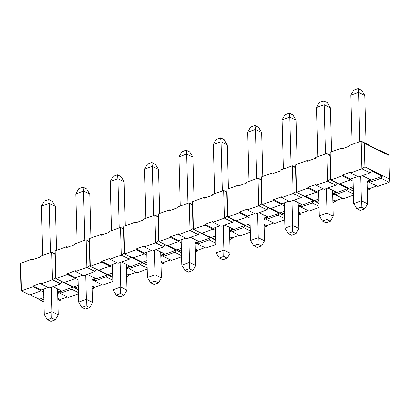 <?xml version="1.0" encoding="UTF-8"?>
<svg xmlns="http://www.w3.org/2000/svg" width="410" height="410" viewBox="0 0 410 410"><rect width="100%" height="100%" fill="white"/><g stroke="black" fill="none" stroke-linecap="round" stroke-linejoin="round"><path stroke-width="0.61" d="M47.411 319.692L50.963 321.45L55.365 319.872L51.809 318.114L47.411 319.692L51.809 318.114L51.993 311.718L44.28 314.485L47.411 319.692L44.28 314.485L51.993 311.718L51.352 287.195L51.993 311.718L51.809 318.114L55.365 319.872L50.963 321.45L47.411 319.692M41.441 206.158L42.732 255.353L41.441 206.158L49.159 203.391L41.441 206.158L44.306 201.084L41.441 206.158M43.614 289.168L44.28 314.485L43.614 289.168M50.445 252.586L49.159 203.391L48.703 199.511L44.306 201.084L48.703 199.511L52.26 201.269L48.703 199.511L49.159 203.391L50.445 252.586M58.225 314.798L55.365 319.872L58.225 314.798L51.993 311.718L58.225 314.798L57.549 288.927L58.225 314.798M56.539 250.402L55.391 206.476L49.159 203.391L55.391 206.476L52.26 201.269L55.391 206.476L56.539 250.402M81.79 307.362L85.341 309.119L89.739 307.541L86.187 305.783L81.79 307.362L86.187 305.783L86.372 299.387L78.658 302.155L81.79 307.362L78.658 302.155L86.372 299.387L85.731 274.864L86.372 299.387L86.187 305.783L89.739 307.541L85.341 309.119L81.79 307.362M75.819 193.827L77.111 243.027L75.819 193.827L83.532 191.06L75.819 193.827L78.684 188.759L75.819 193.827M77.992 276.842L78.658 302.155L77.992 276.842M84.824 240.26L83.532 191.06L83.081 187.18L78.684 188.759L83.081 187.18L86.633 188.938L83.081 187.18L83.532 191.06L84.824 240.26M92.604 302.472L89.739 307.541L92.604 302.472L86.372 299.387L92.604 302.472L91.927 276.601L92.604 302.472M90.917 238.072L89.769 194.145L83.532 191.06L89.769 194.145L86.633 188.938L89.769 194.145L90.917 238.072M116.168 295.031L119.72 296.794L124.117 295.215L120.566 293.457L116.168 295.031L120.566 293.457L120.75 287.061L113.037 289.824L116.168 295.031L113.037 289.824L120.75 287.061L120.109 262.538L120.75 287.061L120.566 293.457L124.117 295.215L119.72 296.794L116.168 295.031M110.198 181.502L111.484 230.697L110.198 181.502L117.911 178.734L110.198 181.502L113.063 176.428L110.198 181.502M112.371 264.511L113.037 289.824L112.371 264.511M119.202 227.929L117.911 178.734L117.46 174.85L113.063 176.428L117.46 174.85L121.011 176.607L117.46 174.85L117.911 178.734L119.202 227.929M126.982 290.142L124.117 295.215L126.982 290.142L120.75 287.061L126.982 290.142L126.306 264.271L126.982 290.142M125.296 225.746L124.143 181.82L117.911 178.734L124.143 181.82L121.011 176.607L124.143 181.82L125.296 225.746M150.542 282.705L154.099 284.463L158.496 282.885L154.944 281.127L150.542 282.705L154.944 281.127L155.129 274.731L147.41 277.498L150.542 282.705L147.41 277.498L155.129 274.731L154.483 250.208L155.129 274.731L154.944 281.127L158.496 282.885L154.099 284.463L150.542 282.705M144.576 169.171L145.863 218.366L144.576 169.171L152.289 166.404L144.576 169.171L147.436 164.102L144.576 169.171M146.749 252.186L147.41 277.498L146.749 252.186M153.581 215.604L152.289 166.404L151.838 162.524L147.436 164.102L151.838 162.524L155.39 164.282L151.838 162.524L152.289 166.404L153.581 215.604M161.361 277.816L158.496 282.885L161.361 277.816L155.129 274.731L161.361 277.816L160.684 251.945L161.361 277.816M159.674 213.415L158.521 169.489L152.289 166.404L158.521 169.489L155.39 164.282L158.521 169.489L159.674 213.415M184.92 270.374L188.477 272.132L192.874 270.559L189.323 268.801L184.92 270.374L189.323 268.801L189.507 262.4L181.789 265.167L184.92 270.374L181.789 265.167L189.507 262.4L188.861 237.882L189.507 262.4L189.323 268.801L192.874 270.559L188.477 272.132L184.92 270.374M178.955 156.845L180.241 206.04L178.955 156.845L186.668 154.078L178.955 156.845L181.814 151.772L178.955 156.845M181.128 239.855L181.789 265.167L181.128 239.855M187.954 203.273L186.668 154.078L186.217 150.193L181.814 151.772L186.217 150.193L189.768 151.951L186.217 150.193L186.668 154.078L187.954 203.273M195.739 265.485L192.874 270.559L195.739 265.485L189.507 262.4L195.739 265.485L195.058 239.614L195.739 265.485M194.053 201.084L192.9 157.158L186.668 154.078L192.9 157.158L189.768 151.951L192.9 157.158L194.053 201.084M219.299 258.049L222.855 259.807L227.253 258.228L223.701 256.47L219.299 258.049L223.701 256.47L223.88 250.074L216.167 252.842L219.299 258.049L216.167 252.842L223.88 250.074L223.24 225.551L223.88 250.074L223.701 256.47L227.253 258.228L222.855 259.807L219.299 258.049M213.333 144.515L214.62 193.71L213.333 144.515L221.046 141.747L213.333 144.515L216.193 139.441L213.333 144.515M215.506 227.529L216.167 252.842L215.506 227.529M222.333 190.942L221.046 141.747L220.59 137.868L216.193 139.441L220.59 137.868L224.147 139.625L220.59 137.868L221.046 141.747L222.333 190.942M230.112 253.154L227.253 258.228L230.112 253.154L223.88 250.074L230.112 253.154L229.436 227.284L230.112 253.154M228.426 188.759L227.278 144.833L221.046 141.747L227.278 144.833L224.147 139.625L227.278 144.833L228.426 188.759M253.677 245.718L257.229 247.476L261.631 245.897L258.075 244.14L253.677 245.718L258.075 244.14L258.259 237.744L250.546 240.511L253.677 245.718L250.546 240.511L258.259 237.744L257.618 213.22L258.259 237.744L258.075 244.14L261.631 245.897L257.229 247.476L253.677 245.718M247.707 132.184L248.998 181.384L247.707 132.184L255.425 129.422L247.707 132.184L250.571 127.115L247.707 132.184M249.885 215.199L250.546 240.511L249.885 215.199M256.711 178.616L255.425 129.422L254.969 125.537L250.571 127.115L254.969 125.537L258.525 127.295L254.969 125.537L255.425 129.422L256.711 178.616M264.491 240.829L261.631 245.897L264.491 240.829L258.259 237.744L264.491 240.829L263.814 214.958L264.491 240.829M262.805 176.428L261.657 132.502L255.425 129.422L261.657 132.502L258.525 127.295L261.657 132.502L262.805 176.428M288.056 233.392L291.607 235.15L296.01 233.572L292.453 231.814L288.056 233.392L292.453 231.814L292.637 225.418L284.924 228.18L288.056 233.392L284.924 228.18L292.637 225.418L291.997 200.895L292.637 225.418L292.453 231.814L296.01 233.572L291.607 235.15L288.056 233.392M282.085 119.858L283.377 169.053L282.085 119.858L289.803 117.091L282.085 119.858L284.95 114.785L282.085 119.858M284.258 202.868L284.924 228.18L284.258 202.868M291.09 166.286L289.803 117.091L289.347 113.206L284.95 114.785L289.347 113.206L292.904 114.969L289.347 113.206L289.803 117.091L291.09 166.286M298.869 228.498L296.01 233.572L298.869 228.498L292.637 225.418L298.869 228.498L298.193 202.627L298.869 228.498M297.183 164.102L296.035 120.176L289.803 117.091L296.035 120.176L292.904 114.969L296.035 120.176L297.183 164.102M322.434 221.062L325.986 222.82L330.383 221.241L326.832 219.483L322.434 221.062L326.832 219.483L327.016 213.087L319.303 215.855L322.434 221.062L319.303 215.855L327.016 213.087L326.375 188.564L327.016 213.087L326.832 219.483L330.383 221.241L325.986 222.82L322.434 221.062M316.464 107.528L317.755 156.722L316.464 107.528L324.182 104.76L316.464 107.528L319.329 102.459L316.464 107.528M318.637 190.542L319.303 215.855L318.637 190.542M325.468 153.96L324.182 104.76L323.726 100.88L319.329 102.459L323.726 100.88L327.277 102.638L323.726 100.88L324.182 104.76L325.468 153.96M333.248 216.172L330.383 221.241L333.248 216.172L327.016 213.087L333.248 216.172L332.571 190.301L333.248 216.172M331.562 151.772L330.414 107.845L324.182 104.76L330.414 107.845L327.277 102.638L330.414 107.845L331.562 151.772M356.813 208.731L360.364 210.489L364.762 208.915L361.21 207.158L356.813 208.731L361.21 207.158L361.394 200.756L353.681 203.524L356.813 208.731L353.681 203.524L361.394 200.756L360.754 176.238L361.394 200.756L361.21 207.158L364.762 208.915L360.364 210.489L356.813 208.731M350.842 95.202L352.128 144.397L350.842 95.202L358.555 92.434L350.842 95.202L353.707 90.128L350.842 95.202M353.015 178.212L353.681 203.524L353.015 178.212M359.847 141.629L358.555 92.434L358.104 88.55L353.707 90.128L358.104 88.55L361.656 90.308L358.104 88.55L358.555 92.434L359.847 141.629M367.627 203.842L364.762 208.915L367.627 203.842L361.394 200.756L367.627 203.842L366.95 177.971L367.627 203.842M366.048 143.572L364.787 95.515L358.555 92.434L364.787 95.515L361.656 90.308L364.787 95.515L366.048 143.572M353.276 188.246L350.032 189.41L353.353 191.055L350.032 189.41L353.276 188.246M367.268 190.23L369.671 189.369L367.216 188.154L369.671 189.369L369.651 188.574L367.196 187.36L369.651 188.574L369.671 189.369L367.268 190.23M342.335 175.844L330.901 179.944L339.101 184.003L350.535 179.903L342.335 175.844L350.535 179.903L350.514 179.108L342.314 175.055L342.335 175.844L342.314 175.055L350.514 179.108L350.535 179.903L339.101 184.003L330.901 179.944L330.521 179.252L327.513 181.159L335.713 185.217L337.025 183.147L347.962 188.559L346.65 190.624L353.43 193.981L346.65 190.624L347.962 188.559L332.669 194.043L347.962 188.559L337.025 183.147L335.713 185.217L327.513 181.159L316.079 185.258L316.059 184.469L307.936 187.38L307.956 188.169L316.156 192.228L316.136 191.439L307.936 187.38L316.136 191.439L323.341 188.856L316.136 191.439L316.156 192.228L307.956 188.169L296.522 192.275L304.722 196.328L316.156 192.228L304.722 196.328L296.522 192.275L307.956 188.169L307.936 187.38L316.059 184.469L316.079 185.258L324.279 189.317L316.079 185.258L327.513 181.159L330.521 179.252L330.901 179.944L342.335 175.844M377.789 186.453L389.228 182.353L381.028 178.294L369.589 182.399L377.789 186.453L369.589 182.399L381.028 178.294L382.34 176.228L367.047 181.712L382.34 176.228L381.028 178.294L389.228 182.353L377.789 186.453M358.658 176.987L370.092 172.887L361.892 168.828L350.458 172.933L358.658 176.987L350.458 172.933L350.437 172.138L342.314 175.055L350.437 172.138L350.458 172.933L361.892 168.828L370.092 172.887L371.404 170.821L382.34 176.228L371.404 170.821L370.092 172.887L358.658 176.987M367.068 182.506L369.569 181.609L369.589 182.399L369.569 181.609L367.068 182.506M353.236 186.668L348.638 188.313L350.032 189.41L348.638 188.313L339.572 183.834L348.638 188.313L353.236 186.668M332.689 194.832L335.19 193.935L335.211 194.724L346.65 190.624L335.211 194.724L335.19 193.935L332.689 194.832M318.862 198.993L314.26 200.644L315.654 201.74L318.903 200.577L315.654 201.74L318.975 203.38L305.199 196.159L314.26 200.644L318.862 198.993M332.838 200.48L335.293 201.694L335.272 200.905L332.817 199.69L335.272 200.905L342.478 198.322L335.272 200.905L335.293 201.694L332.838 200.48M343.411 198.783L335.211 194.724L343.411 198.783L353.461 195.18L343.411 198.783M332.889 202.555L335.293 201.694L332.889 202.555M324.279 189.317L335.713 185.217L324.279 189.317M315.372 158.378L315.351 157.583L326.79 153.483L329.942 155.041L326.79 153.483L329.901 155.528L330.521 179.252L329.901 155.528L326.79 153.483L327.513 181.159L326.79 153.483L315.351 157.583L315.372 158.378L307.254 161.289L315.372 158.378M295.794 164.6L307.233 160.5L308.166 160.961L307.233 160.5L295.794 164.6L296.522 192.275L295.794 164.6L295.523 167.859L296.143 191.578L296.522 192.275L296.143 191.578L295.523 167.859L292.412 165.814L293.135 193.489L296.143 191.578L293.135 193.489L301.335 197.543L302.647 195.478L313.583 200.885L312.271 202.955L319.052 206.307L312.271 202.955L313.583 200.885L298.29 206.368L313.583 200.885L302.647 195.478L301.335 197.543L293.135 193.489L281.701 197.589L281.68 196.8L273.557 199.711L273.578 200.5L281.778 204.559L281.757 203.765L273.557 199.711L281.757 203.765L288.963 201.182L281.757 203.765L281.778 204.559L273.578 200.5L262.144 204.6L270.344 208.659L281.778 204.559L270.344 208.659L262.144 204.6L273.578 200.5L273.557 199.711L281.68 196.8L281.701 197.589L289.901 201.643L281.701 197.589L293.135 193.489L292.412 165.814L295.564 167.372L292.412 165.814L295.523 167.859L295.794 164.6M376.857 185.991L369.651 188.574L376.857 185.991M349.75 146.047L349.73 145.258L361.169 141.153L369.369 145.212L361.169 141.153L364.28 143.203L388.88 155.375L388.501 154.678L380.301 150.624L388.501 154.678L388.88 155.375L389.5 179.093L389.228 182.353L389.5 179.093L364.9 166.921L361.892 168.828L361.169 141.153L349.73 145.258L349.75 146.047L341.632 148.958L341.612 148.169L342.545 148.63L341.612 148.169L330.173 152.269L341.612 148.169L341.632 148.958L349.75 146.047M379.824 150.793L380.301 150.624L379.824 150.793M381.695 151.715L380.301 150.624L381.695 151.715L370.763 146.309L369.369 145.212L370.763 146.309L381.695 151.715M362.312 175.675L370.666 179.811L367.032 181.112L370.666 179.811L362.312 175.675M353.092 181.164L350.535 179.898L353.092 181.164M357.72 176.525L350.514 179.108L357.72 176.525M330.173 152.269L330.901 179.944L330.173 152.269L329.901 155.528L330.173 152.269M364.28 143.203L361.169 141.153L361.892 168.828L364.9 166.921L364.28 143.203L364.9 166.921L389.5 179.093L388.88 155.375L364.28 143.203M307.254 161.289L307.233 160.5L307.254 161.289M298.311 207.163L300.812 206.266L300.832 207.055L312.271 202.955L300.832 207.055L300.812 206.266L298.311 207.163M284.484 211.324L279.881 212.974L281.275 214.066L284.525 212.903L281.275 214.066L284.596 215.711L270.82 208.49L279.881 212.974L284.484 211.324M298.459 212.81L300.914 214.025L300.894 213.236L298.439 212.021L300.894 213.236L308.1 210.648L300.894 213.236L300.914 214.025L298.459 212.81M309.032 211.114L300.832 207.055L309.032 211.114L319.082 207.506L309.032 211.114M298.516 214.886L300.914 214.025L298.516 214.886M289.901 201.643L301.335 197.543L289.901 201.643M280.999 170.703L280.973 169.914L292.412 165.814L280.973 169.914L280.999 170.703L272.875 173.614L280.999 170.703M261.416 176.925L272.855 172.825L273.788 173.286L272.855 172.825L272.875 173.614L272.855 172.825L261.416 176.925L262.144 204.6L261.416 176.925L261.144 180.19L261.764 203.908L262.144 204.6L261.764 203.908L261.144 180.19L258.034 178.14L258.761 205.815L261.764 203.908L258.761 205.815L266.961 209.874L268.273 207.803L279.205 213.215L277.893 215.281L284.673 218.638L277.893 215.281L279.205 213.215L263.912 218.699L279.205 213.215L268.273 207.803L266.961 209.874L258.761 205.815L247.322 209.915L247.302 209.126L239.179 212.037L239.199 212.831L247.404 216.885L247.379 216.096L239.179 212.037L247.379 216.096L254.589 213.513L247.379 216.096L247.404 216.885L239.199 212.831L227.765 216.931L235.965 220.99L247.404 216.885L235.965 220.99L227.765 216.931L239.199 212.831L239.179 212.037L247.302 209.126L247.322 209.915L255.522 213.974L247.322 209.915L258.761 205.815L258.034 178.14L261.185 179.698L258.034 178.14L261.144 180.19L261.416 176.925M327.933 188.005L336.287 192.136L332.654 193.443L336.287 192.136L327.933 188.005M318.713 193.494L316.156 192.228L318.713 193.494M263.932 219.488L266.433 218.591L266.454 219.386L277.893 215.281L266.454 219.386L266.433 218.591L263.932 219.488M250.105 223.65L245.503 225.3L246.897 226.397L250.146 225.233L246.897 226.397L250.218 228.042L236.442 220.816L245.503 225.3L250.105 223.65M264.081 225.141L266.536 226.351L266.515 225.561L264.06 224.347L266.515 225.561L273.721 222.978L266.515 225.561L266.536 226.351L264.081 225.141M274.659 223.44L266.454 219.386L274.659 223.44L284.704 219.837L274.659 223.44M264.137 227.212L266.536 226.351L264.137 227.212M255.522 213.974L266.961 209.874L255.522 213.974M246.62 183.034L246.6 182.245L258.034 178.14L246.6 182.245L246.62 183.034L238.497 185.945L246.62 183.034M227.043 189.256L238.476 185.156L239.414 185.617L238.476 185.156L238.497 185.945L238.476 185.156L227.043 189.256L227.765 216.931L227.043 189.256L226.766 192.515L227.386 216.239L227.765 216.931L227.386 216.239L226.766 192.515L223.655 190.471L224.383 218.146L227.386 216.239L224.383 218.146L232.583 222.199L233.895 220.134L244.826 225.546L243.514 227.611L250.295 230.963L243.514 227.611L244.826 225.546L229.533 231.03L244.826 225.546L233.895 220.134L232.583 222.199L224.383 218.146L212.944 222.246L212.923 221.456L204.805 224.367L204.826 225.157L213.026 229.216L213.005 228.426L204.805 224.367L213.005 228.426L220.211 225.838L213.005 228.426L213.026 229.216L204.826 225.157L193.387 229.262L201.587 233.316L213.026 229.216L201.587 233.316L193.387 229.262L204.826 225.157L204.805 224.367L212.923 221.456L212.944 222.246L221.144 226.305L212.944 222.246L224.383 218.146L223.655 190.471L226.807 192.029L223.655 190.471L226.766 192.515L227.043 189.256M293.555 200.336L301.909 204.467L298.275 205.769L301.909 204.467L293.555 200.336M284.34 205.82L281.778 204.554L284.34 205.82M229.554 231.819L232.06 230.922L232.08 231.711L243.514 227.611L232.08 231.711L232.06 230.922L229.554 231.819M215.727 235.981L211.124 237.631L212.523 238.728L215.768 237.559L212.523 238.728L215.839 240.368L202.063 233.146L211.124 237.631L215.727 235.981M229.702 237.467L232.157 238.681L232.137 237.892L229.682 236.678L232.137 237.892L239.343 235.304L232.137 237.892L232.157 238.681L229.702 237.467M240.28 235.77L232.08 231.711L240.28 235.77L250.325 232.168L240.28 235.77M229.759 239.542L232.157 238.681L229.759 239.542M221.144 226.305L232.583 222.199L221.144 226.305M212.242 195.36L212.221 194.571L223.655 190.471L212.221 194.571L212.242 195.36L204.118 198.276L212.242 195.36M192.664 201.587L204.098 197.482L205.036 197.948L204.098 197.482L204.118 198.276L204.098 197.482L192.664 201.587L193.387 229.262L192.664 201.587L192.387 204.846L193.013 228.565L193.387 229.262L193.013 228.565L192.387 204.846L189.276 202.796L190.004 230.471L193.013 228.565L190.004 230.471L198.204 234.53L199.516 232.465L210.448 237.872L209.136 239.937L215.916 243.294L209.136 239.937L210.448 237.872L195.16 243.355L210.448 237.872L199.516 232.465L198.204 234.53L190.004 230.471L178.565 234.576L178.545 233.782L170.427 236.698L170.447 237.487L178.647 241.541L178.627 240.752L170.427 236.698L178.627 240.752L185.832 238.169L178.627 240.752L178.647 241.541L170.447 237.487L159.008 241.587L167.208 245.646L178.647 241.541L167.208 245.646L159.008 241.587L170.447 237.487L170.427 236.698L178.545 233.782L178.565 234.576L186.765 238.63L178.565 234.576L190.004 230.471L189.276 202.796L192.428 204.359L189.276 202.796L192.387 204.846L192.664 201.587M259.176 212.662L267.53 216.798L263.896 218.099L267.53 216.798L259.176 212.662M249.962 218.151L247.404 216.885L249.962 218.151M195.18 244.145L197.681 243.248L197.702 244.042L209.136 239.937L197.702 244.042L197.681 243.248L195.18 244.145M181.348 248.306L176.746 249.957L178.145 251.053L181.389 249.89L178.145 251.053L181.466 252.698L167.685 245.472L176.746 249.957L181.348 248.306M195.324 249.798L197.779 251.012L197.758 250.218L195.303 249.003L197.758 250.218L204.964 247.635L197.758 250.218L197.779 251.012L195.324 249.798M205.902 248.096L197.702 244.042L205.902 248.096L215.947 244.493L205.902 248.096M195.38 251.868L197.779 251.012L195.38 251.868M186.765 238.63L198.204 234.53L186.765 238.63M177.863 207.691L177.843 206.901L189.276 202.796L177.843 206.901L177.863 207.691L169.74 210.602L177.863 207.691M158.286 213.912L169.72 209.812L170.657 210.274L169.72 209.812L169.74 210.602L169.72 209.812L158.286 213.912L159.008 241.587L158.286 213.912L158.009 217.172L158.634 240.895L159.008 241.587L158.634 240.895L158.009 217.172L154.903 215.127L155.626 242.802L158.634 240.895L155.626 242.802L163.826 246.856L165.138 244.79L176.069 250.202L174.757 252.268L181.538 255.625L174.757 252.268L176.069 250.202L160.781 255.686L176.069 250.202L165.138 244.79L163.826 246.856L155.626 242.802L144.187 246.902L144.166 246.113L136.048 249.024L136.069 249.813L144.269 253.872L144.248 253.083L136.048 249.024L144.248 253.083L151.454 250.495L144.248 253.083L144.269 253.872L136.069 249.813L124.63 253.918L132.83 257.972L144.269 253.872L132.83 257.972L124.63 253.918L136.069 249.813L136.048 249.024L144.166 246.113L144.187 246.902L152.387 250.961L144.187 246.902L155.626 242.802L154.903 215.127L158.05 216.685L154.903 215.127L158.009 217.172L158.286 213.912M224.803 224.993L233.152 229.123L229.518 230.425L233.152 229.123L224.803 224.993M215.583 230.481L213.026 229.216L215.583 230.481M160.802 256.475L163.303 255.579L163.323 256.368L174.757 252.268L163.323 256.368L163.303 255.579L160.802 256.475M146.97 260.637L142.373 262.287L143.766 263.384L147.011 262.221L143.766 263.384L147.087 265.024L133.306 257.803L142.373 262.287L146.97 260.637M160.951 262.123L163.4 263.338L163.38 262.549L160.93 261.334L163.38 262.549L170.586 259.966L163.38 262.549L163.4 263.338L160.951 262.123M171.523 260.427L163.323 256.368L171.523 260.427L181.574 256.824L171.523 260.427M161.002 264.199L163.4 263.338L161.002 264.199M152.387 250.961L163.826 246.856L152.387 250.961M143.485 220.021L143.464 219.227L154.903 215.127L143.464 219.227L143.485 220.021L135.367 222.932L143.485 220.021M123.907 226.243L135.341 222.143L136.279 222.604L135.341 222.143L135.367 222.932L135.341 222.143L123.907 226.243L124.63 253.918L123.907 226.243L123.635 229.503L124.256 253.221L124.63 253.918L124.256 253.221L123.635 229.503L120.525 227.458L121.247 255.128L124.256 253.221L121.247 255.128L129.447 259.187L130.759 257.121L141.696 262.528L140.384 264.599L147.164 267.95L140.384 264.599L141.696 262.528L126.403 268.012L141.696 262.528L130.759 257.121L129.447 259.187L121.247 255.128L109.813 259.233L109.793 258.438L101.67 261.354L101.69 262.144L109.89 266.203L109.87 265.408L101.67 261.354L109.87 265.408L117.075 262.825L109.87 265.408L109.89 266.203L101.69 262.144L90.251 266.244L98.456 270.303L109.89 266.203L98.456 270.303L90.251 266.244L101.69 262.144L101.67 261.354L109.793 258.438L109.813 259.233L118.013 263.287L109.813 259.233L121.247 255.128L120.525 227.458L123.676 229.016L120.525 227.458L123.635 229.503L123.907 226.243M190.424 237.318L198.778 241.454L195.139 242.756L198.778 241.454L190.424 237.318M181.205 242.807L178.647 241.541L181.205 242.807M126.423 268.806L128.924 267.909L128.945 268.699L140.384 264.599L128.945 268.699L128.924 267.909L126.423 268.806M112.591 272.968L107.994 274.618L109.388 275.71L112.632 274.546L109.388 275.71L112.709 277.355L98.928 270.134L107.994 274.618L112.591 272.968M126.572 274.454L129.027 275.669L129.001 274.874L126.552 273.665L129.001 274.874L136.212 272.291L129.001 274.874L129.027 275.669L126.572 274.454M137.145 272.752L128.945 268.699L137.145 272.752L147.195 269.15L137.145 272.752M126.623 276.53L129.027 275.669L126.623 276.53M118.013 263.287L129.447 259.187L118.013 263.287M109.106 232.347L109.086 231.558L120.525 227.458L109.086 231.558L109.106 232.347L100.988 235.258L109.106 232.347M89.529 238.569L100.968 234.469L101.9 234.93L100.968 234.469L100.988 235.258L100.968 234.469L89.529 238.569L90.251 266.244L89.529 238.569L89.257 241.828L89.877 265.552L90.251 266.244L89.877 265.552L89.257 241.828L86.146 239.783L86.869 267.458L89.877 265.552L86.869 267.458L95.069 271.517L96.381 269.447L107.317 274.859L106.005 276.924L112.786 280.281L106.005 276.924L107.317 274.859L92.024 280.343L107.317 274.859L96.381 269.447L95.069 271.517L86.869 267.458L75.435 271.558L75.414 270.769L67.291 273.68L67.312 274.474L75.512 278.528L75.491 277.739L67.291 273.68L75.491 277.739L82.697 275.156L75.491 277.739L75.512 278.528L67.312 274.474L55.878 278.574L64.078 282.628L75.512 278.528L64.078 282.628L55.878 278.574L67.312 274.474L67.291 273.68L75.414 270.769L75.435 271.558L83.635 275.617L75.435 271.558L86.869 267.458L86.146 239.783L89.298 241.341L86.146 239.783L89.257 241.828L89.529 238.569M156.046 249.649L164.4 253.78L160.766 255.087L164.4 253.78L156.046 249.649M146.826 255.138L144.269 253.872L146.826 255.138M92.045 281.132L94.546 280.235L94.566 281.024L106.005 276.924L94.566 281.024L94.546 280.235L92.045 281.132M78.213 285.293L73.615 286.944L75.01 288.04L78.259 286.877L75.01 288.04L78.331 289.685L64.549 282.459L73.615 286.944L78.213 285.293M92.194 286.78L94.648 287.994L94.628 287.205L92.173 285.99L94.628 287.205L101.834 284.622L94.628 287.205L94.648 287.994L92.194 286.78M102.766 285.083L94.566 281.024L102.766 285.083L112.817 281.48L102.766 285.083M92.245 288.855L94.648 287.994L92.245 288.855M83.635 275.617L95.069 271.517L83.635 275.617M74.728 244.678L74.707 243.883L86.146 239.783L74.707 243.883L74.728 244.678L66.61 247.589L74.728 244.678M55.15 250.899L66.589 246.799L67.522 247.261L66.589 246.799L66.61 247.589L66.589 246.799L55.15 250.899L55.878 278.574L55.15 250.899L54.878 254.159L55.499 277.877L55.878 278.574L55.499 277.877L54.878 254.159L51.768 252.114L52.49 279.789L55.499 277.877L52.49 279.789L60.69 283.843L62.002 281.778L72.939 287.184L71.627 289.255L78.407 292.607L71.627 289.255L72.939 287.184L57.646 292.673L72.939 287.184L62.002 281.778L60.69 283.843L52.49 279.789L41.056 283.889L41.036 283.1L32.913 286.011L32.933 286.8L41.133 290.859L41.113 290.065L32.913 286.011L41.113 290.065L48.318 287.482L41.113 290.065L41.133 290.859L32.933 286.8L21.499 290.9L29.699 294.959L41.133 290.859L29.699 294.959L21.499 290.9L32.933 286.8L32.913 286.011L41.036 283.1L41.056 283.889L49.256 287.948L41.056 283.889L52.49 279.789L51.768 252.114L54.919 253.672L51.768 252.114L54.878 254.159L55.15 250.899M121.667 261.98L130.021 266.111L126.388 267.412L130.021 266.111L121.667 261.98M112.448 267.463L109.89 266.198L112.448 267.463M57.666 293.463L60.167 292.566L60.188 293.355L71.627 289.255L60.188 293.355L60.167 292.566L57.666 293.463M43.839 297.624L39.237 299.274L40.631 300.371L43.88 299.203L40.631 300.371L43.952 302.011L30.176 294.79L39.237 299.274L43.839 297.624M57.815 299.11L60.27 300.325L60.249 299.536L57.795 298.321L60.249 299.536L67.455 296.948L60.249 299.536L60.27 300.325L57.815 299.11M68.388 297.414L60.188 293.355L68.388 297.414L78.438 293.811L68.388 297.414M57.871 301.186L60.27 300.325L57.871 301.186M49.256 287.948L60.69 283.843L49.256 287.948M40.349 257.003L40.329 256.214L51.768 252.114L40.329 256.214L40.349 257.003L32.231 259.919L40.349 257.003M20.772 263.23L32.211 259.125L33.143 259.591L32.211 259.125L32.231 259.919L32.211 259.125L20.772 263.23L21.499 290.9L20.772 263.23L20.5 266.49L21.12 290.208L21.499 290.9L21.12 290.208L20.5 266.49L20.772 263.23M87.289 274.305L95.643 278.436L92.009 279.743L95.643 278.436L87.289 274.305M78.069 279.794L75.512 278.528L78.069 279.794M52.91 286.636L61.264 290.767L57.631 292.069L61.264 290.767L52.91 286.636M43.696 292.12L41.133 290.854L43.696 292.12"/></g></svg>
